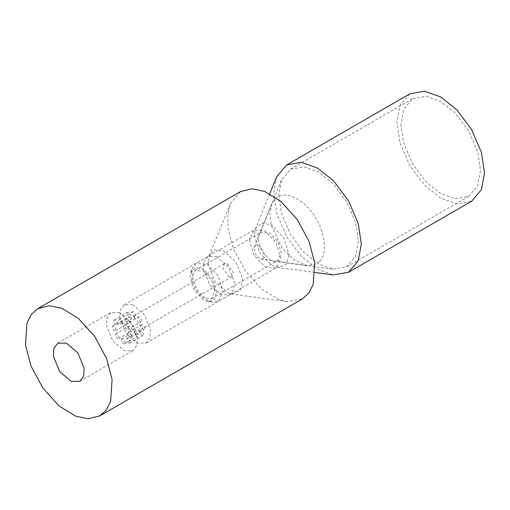 <?xml version="1.0" encoding="UTF-8"?>
<svg xmlns="http://www.w3.org/2000/svg" width="510" height="510" viewBox="0 0 510 510"><rect width="100%" height="100%" fill="white"/><g stroke="black" fill="none" stroke-linecap="round" stroke-linejoin="round"><path stroke-width="0.38" stroke-dasharray="2.55 1.91" d="M216.584 292.249L212.695 279.168L203.311 269.261L195.98 267.584L190.912 271.964L190.039 276.924L193.927 290.005L203.311 299.912L208.048 301.639L214.372 299.44L216.584 292.249M191.722 273.303L192.748 267.476L196.286 263.217L207.296 264.308L218.305 275.935L222.864 291.28L218.305 301.359L212.848 302.29L207.296 300.269L196.286 288.647L191.722 273.303M276.592 176.983L273.711 193.366L276.783 213.76L286.537 236.538L301.391 256.371L317.513 269.235L333.145 274.928M409.721 93.885L399.967 105.404L396.895 122.247L399.967 142.641L409.721 165.418L424.575 185.251L440.697 198.116L456.82 203.873L471.667 201.182M278.76 195.049L281.552 213.588L290.419 234.294L303.922 252.329L318.578 264.021L332.788 269.197L346.736 266.806L355.604 256.339L358.403 241.026L355.604 222.487L346.736 201.781L333.24 183.747L318.578 172.055L303.922 166.821L290.419 169.269L281.38 180.151L278.76 195.049M400.879 124.542L403.671 143.087L412.539 163.793L426.041 181.828L440.697 193.513L455.353 198.747L468.856 196.305L477.723 185.838L480.516 170.525L477.723 151.986L468.856 131.28L455.353 113.245L440.697 101.554L426.041 96.32L412.539 98.761L403.671 109.236L400.879 124.542M258.092 239.579L261.483 251.003L269.682 259.654L273.813 261.158L277.873 260.463L281.265 252.96L277.873 241.542L269.682 232.891L261.483 232.076L258.857 235.244L258.092 239.579M191.722 277.899L195.12 289.317L203.311 297.967L211.503 298.784L214.901 291.28L211.503 279.856L203.311 271.205L195.12 270.396L191.722 277.899M263.447 258.385L260.954 259.22L256.071 255.739L254.101 247.35L254.675 246.419C258.289 241.785 267.54 254.413 263.447 258.385M319.693 261.19L314.313 264.83L306.886 265.481L293.467 259.52L281.769 247.579L271.218 225.292L269.86 213.722L271.645 204.446L274.59 199.639C281.195 189.771 302.054 197.255 312.522 213.25C324.366 227.709 328.312 254.076 319.693 261.19M126.282 324.449L125.18 324.456L124.618 326.113L126.894 329.345L127.997 329.332L128.552 327.681L126.282 324.449M139.555 316.786L138.452 316.793L137.891 318.45L140.167 321.683L141.27 321.67L141.831 320.019L139.555 316.786M120.36 319.362L119.257 319.368L118.696 321.026L120.972 324.258L122.075 324.245L122.636 322.594L120.36 319.362M133.633 311.699L132.53 311.706L131.969 313.363L134.245 316.595L135.348 316.582L135.909 314.931L133.633 311.699M115.152 320.012L114.049 320.019L113.488 321.676L115.764 324.908L116.866 324.895L117.421 323.244L115.152 320.012M128.424 312.349L127.321 312.356L126.76 314.007L129.036 317.239L130.139 317.233L130.7 315.582L128.424 312.349M113.711 326.017L112.602 326.024L112.047 327.675L114.316 330.907L115.419 330.901L115.98 329.25L113.711 326.017M126.984 318.348L125.881 318.361L125.32 320.012L127.589 323.244L128.692 323.238L129.253 321.58L126.984 318.348M116.873 333.859L115.77 333.865L115.209 335.523L117.485 338.755L118.588 338.742L119.149 337.091L116.873 333.859M130.146 326.196L129.043 326.202L128.482 327.853L130.758 331.092L131.861 331.079L132.421 329.428L130.146 326.196M122.795 338.946L121.692 338.952L121.131 340.61L123.407 343.842L124.51 343.829L125.065 342.178L122.795 338.946M136.068 331.283L134.965 331.29L134.404 332.941L136.68 336.173L137.783 336.166L138.344 334.515L136.068 331.283M128.004 338.296L126.901 338.302L126.34 339.96L128.616 343.192L129.718 343.179L130.28 341.528L128.004 338.296M141.276 330.633L140.173 330.639L139.612 332.297L141.888 335.529L142.991 335.516L143.552 333.865L141.276 330.633M129.451 332.291L128.348 332.303L127.787 333.954L130.056 337.186L131.159 337.18L131.72 335.523L129.451 332.291M142.724 324.628L141.621 324.634L141.06 326.292L143.329 329.524L144.432 329.511L144.993 327.86L142.724 324.628M227.262 263.766L233.319 272.385L231.827 276.796L228.882 276.815L222.825 268.203L224.317 263.791L227.262 263.766M134.347 317.411L140.403 326.03L138.911 330.435L135.966 330.461L129.91 321.848L131.401 317.437L134.347 317.411M119.506 312.458L110.874 312.528L106.998 317.73L106.494 325.463L112.684 340.795L124.261 350.74L132.893 350.67L136.769 345.468L137.273 337.735L131.083 322.403L119.506 312.458M240.357 191.671L230.412 203.643L227.734 215.271L228.047 228.053L233.548 249.09L245.457 271.192L261.624 289.036L278.026 299.166L286.958 301.588L302.302 298.962M132.778 304.795L124.147 304.865L120.271 310.067L119.767 317.8L125.957 333.132L137.534 343.077L146.166 343.007L150.042 337.805L150.546 330.072L144.355 314.74L132.778 304.795M289.042 255.127L286.155 264.524L277.88 267.393L271.69 265.143L259.424 252.189L254.343 235.091L255.484 228.601L262.108 222.876L271.69 225.076L283.962 238.023L289.042 255.127M249.486 239.949L254.044 255.3L265.053 266.921L276.063 268.011L280.627 257.933L276.063 242.581L265.053 230.96L254.044 229.87L249.486 239.949M228.161 293.097L231.699 294.06L240.624 290.33L242.658 278.607L235.76 261.522L222.857 250.442L214.863 249.811L209.304 255.268L208.367 264.932L215.265 282.017L228.161 293.097M216.495 256.46L228.072 266.405L234.262 281.737L233.758 289.47L229.882 294.672L221.257 294.742L209.674 284.797L203.49 269.465L203.987 261.732L207.863 256.536L216.495 256.46M190.912 271.964L192.748 267.476M315.103 272.467L277.88 267.393L276.063 268.011L218.305 301.359M269.701 193.832L255.484 228.601L254.044 229.87L196.286 263.217M346.736 266.806L468.856 196.305M332.788 269.197L273.813 261.158M211.503 298.784L277.873 260.463M195.12 270.396L261.483 232.076M281.38 180.151L258.857 235.244M290.419 169.269L412.539 98.761M208.048 301.639L212.848 302.29M260.954 259.22L306.886 265.481M254.101 247.35L271.645 204.446M286.958 301.588L231.699 294.06L229.882 294.672L146.166 343.007M125.18 324.456L138.452 316.793M119.257 319.368L132.53 311.706M114.049 320.019L127.321 312.356M112.602 326.024L125.881 318.361M115.77 333.865L129.043 326.202M121.692 338.952L134.965 331.29M126.901 338.302L140.173 330.639M128.348 332.303L141.621 324.634M231.827 276.796L138.911 330.435M57.777 343.185L110.874 312.528M230.412 203.643L209.304 255.268L207.863 256.536L124.147 304.865M79.796 381.321L132.893 350.67M224.317 263.791L131.401 317.437M131.159 337.18L144.432 329.511M129.718 343.179L142.991 335.516M124.51 343.829L137.783 336.166M118.588 338.742L131.861 331.079M115.419 330.901L128.692 323.238M116.866 324.895L130.139 317.233M122.075 324.245L135.348 316.582M127.997 329.332L141.27 321.67"/><path stroke-width="0.76" d="M315.103 272.467L333.145 274.928L348.483 272.302L358.243 260.788L361.316 243.946L358.243 223.552L348.489 200.774L333.636 180.935L317.513 168.077L301.391 162.32L286.537 165.004L276.592 176.983L269.701 193.832M348.483 272.302L471.667 201.182L481.427 189.669L484.5 172.826L481.427 152.433L471.673 129.655L456.82 109.816L440.697 96.957L424.575 91.194L409.721 93.885L286.537 165.004M66.408 343.115L57.777 343.185L53.901 348.387L53.403 356.12L59.593 371.452L71.17 381.397L79.796 381.321L83.672 376.125L84.175 368.392L77.985 353.06L66.408 343.115M99.762 415.899L302.302 298.962L308.894 293.02L313.21 284.331L314.619 262.58L309.117 241.542L297.209 219.447L281.042 201.603L264.639 191.467L251.991 188.77L240.357 191.671L37.816 308.607L31.225 314.549L26.915 323.238L25.5 344.996L31.002 366.027L42.91 388.129L59.077 405.973L75.486 416.103L88.128 418.806L99.762 415.899L106.354 409.957L110.664 401.268L112.079 379.517L106.571 358.479L94.662 336.383L78.495 318.54L62.093 308.403L49.451 305.707L37.816 308.607"/></g></svg>
